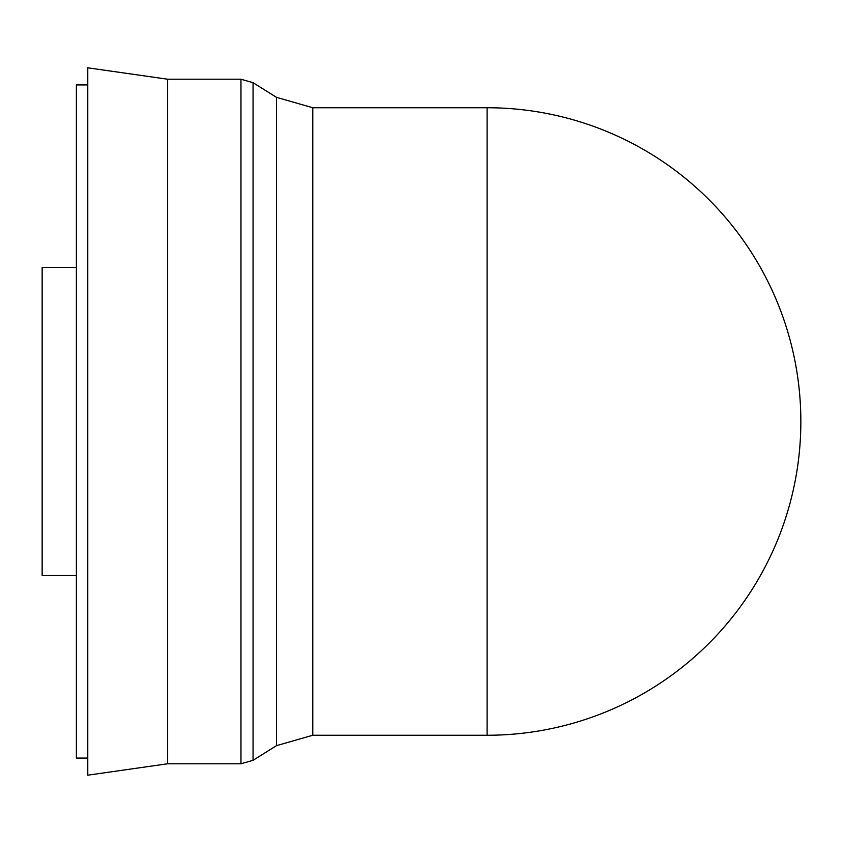 <?xml version="1.0" encoding="UTF-8"?>
<svg xmlns="http://www.w3.org/2000/svg" width="843" height="843" viewBox="0 0 843 843"><rect width="100%" height="100%" fill="white"/><g stroke="black" fill="none" stroke-linecap="round" stroke-linejoin="round"><path stroke-width="0.63" stroke-dasharray="4.21 3.16" d="M76.376 758.068L76.376 84.932M42.15 575.527L42.15 267.473M312.785 735.254L312.785 107.746M276.493 745.655L276.493 97.345M253.058 760.312L253.058 82.688M240.961 763.779L240.961 79.221M167.641 763.779L167.641 79.221M87.777 775.181L87.777 67.819M76.376 421.5L76.376 267.473L76.376 421.5M487.096 735.254L487.096 107.746"/><path stroke-width="1.26" d="M76.376 267.473L42.15 267.473L42.15 575.527L76.376 575.527M800.85 421.5A313.754 313.754 0 0 0 487.096 107.746L487.096 735.254A313.754 313.754 0 0 0 800.85 421.5M312.785 735.254L276.493 745.655L276.493 97.345L312.785 107.746L312.785 735.254L487.096 735.254M276.493 97.345L253.058 82.688L253.058 760.312L240.961 763.779L240.961 79.221L167.641 79.221L167.641 763.779L240.961 763.779M167.641 79.221L87.777 67.819L87.777 775.181L167.641 763.779M87.777 84.932L76.376 84.932L76.376 758.068L87.777 758.068M276.493 745.655L253.058 760.312M253.058 82.688L240.961 79.221M312.785 107.746L487.096 107.746"/></g></svg>
